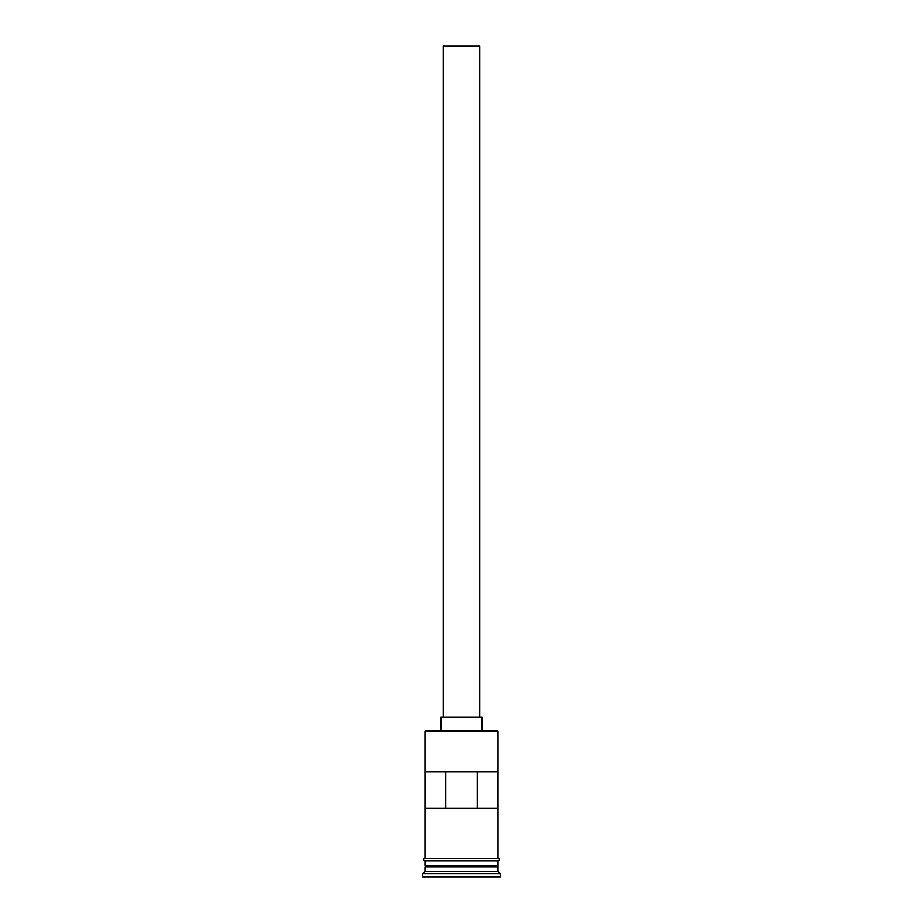 <?xml version="1.0" encoding="UTF-8"?>
<svg xmlns="http://www.w3.org/2000/svg" width="923" height="923" viewBox="0 0 923 923"><rect width="100%" height="100%" fill="white"/><g stroke="black" fill="none" stroke-linecap="round" stroke-linejoin="round"><path stroke-width="1.38" d="M498.016 731.708L497.105 730.797L425.895 730.797L424.984 731.708L498.016 731.708L424.984 731.708L424.984 858.598L424.984 731.708L425.895 730.797L497.105 730.797L498.016 731.708L498.016 858.598L498.016 731.708M479.752 717.102L479.752 46.15L443.248 46.15L443.248 717.102L443.248 46.15L479.752 46.15L479.752 717.102M482.037 730.797L482.037 717.102L440.963 717.102L440.963 730.797L440.963 717.102L482.037 717.102L482.037 730.797M498.016 866.812L498.016 860.871L497.555 865.901L425.445 865.901L424.984 871.37L422.699 873.654L500.301 873.654L498.016 871.37L424.984 871.37L498.016 871.37L498.016 866.812L425.445 866.351L497.555 866.351L498.016 871.37L500.301 873.654L422.699 873.654L422.699 876.85L500.301 876.85L500.301 873.654L500.301 876.85L422.699 876.85L422.699 873.654L424.984 871.37L424.984 866.812L498.016 866.812M424.984 865.439L498.016 865.439L424.984 865.439L424.984 860.871L424.984 865.439M425.088 771.87L497.912 771.87L497.912 808.386L425.088 808.386L425.088 771.87L497.912 771.87L497.912 808.386L425.088 808.386L425.088 771.87M498.247 858.598L424.753 858.598A1.142 1.142 0 0 0 423.611 859.728A1.142 1.142 0 0 0 424.753 860.871L498.247 860.871A1.142 1.142 0 0 0 499.389 859.728A1.142 1.142 0 0 0 498.247 858.598A1.142 1.142 0 0 1 499.389 859.728A1.142 1.142 0 0 1 498.247 860.871L424.753 860.871A1.142 1.142 0 0 1 423.611 859.728A1.142 1.142 0 0 1 424.753 858.598L498.247 858.598M445.763 771.87L445.763 808.386L445.763 771.87M497.555 865.901L425.445 866.351L497.555 865.901M477.237 808.386L477.237 771.87L477.237 808.386"/></g></svg>
